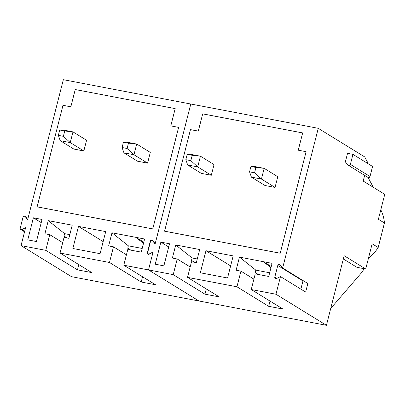 <?xml version="1.0" encoding="UTF-8"?>
<svg xmlns="http://www.w3.org/2000/svg" width="405" height="405" viewBox="0 0 405 405"><rect width="100%" height="100%" fill="white"/><g stroke="black" fill="none" stroke-linecap="round" stroke-linejoin="round"><path stroke-width="0.61" d="M160.861 242.114L155.231 264.192L163.888 265.842L169.518 243.764L160.861 242.114L168.703 246.944M233.179 255.909L227.549 277.987L200.333 272.798L205.958 250.72L233.179 255.909M364.647 175.36L363.194 181.065L384.75 194.334L378.392 219.282L384.436 223.003L378.189 247.506L372.144 243.785L365.72 268.996L344.164 255.727L326.43 325.306L275.967 294.238L251.252 289.524L255.241 273.871L268.728 276.443L272.069 263.331L239.456 257.109L255.828 270.13L255.216 272.54L258.334 274.458M275.967 294.238L280.468 276.575L276.539 278.564A1.392 1.261 121.6 0 1 274.808 277.111L277.774 265.467A1.392 1.261 121.6 0 1 280.052 264.784L282.649 268.014L318.259 128.324L190.801 104.009L155.125 243.967L152.731 240.985A1.392 1.261 121.6 0 0 152.432 240.727L153.141 241.162M173.224 274.641L177.213 258.987L172.383 258.066L175.724 244.949L199.685 249.52L196.344 262.632L191.514 261.711L187.525 277.369L219.252 296.9L204.95 294.172L173.224 274.641L148.508 269.927L153.08 251.996L149.455 253.829A1.392 1.261 121.6 0 1 147.719 252.376L150.447 241.674A1.392 1.261 121.6 0 1 152.432 240.727M251.252 289.524L282.979 309.055L268.677 306.332L236.95 286.796L187.525 277.369M236.95 286.796L240.94 271.142L236.11 270.221L239.456 257.109M302.667 132.926L298.267 150.184L306.109 151.683L280.219 253.236L164.567 231.179L190.456 129.62L198.293 131.114L202.697 113.856L302.667 132.926L202.697 113.856L198.298 131.119L190.456 129.62L164.572 231.179L280.214 253.226L306.094 151.698L298.252 150.199L302.656 132.941L202.702 113.871L198.303 131.134L190.466 129.635L164.582 231.164L280.209 253.221L306.089 151.693M255.945 167.447L264.171 168.353L254.132 166.435L250.928 166.49L249.561 171.841L254.578 172.798L255.945 167.447L250.928 166.49M298.267 150.184L306.109 151.683M352.932 154.366L347.541 153.338L345.359 161.899L348.118 165.119A1.392 1.261 -58.4 0 0 350.376 164.405L352.932 154.366L372.575 166.46L370.018 176.494A1.392 1.261 -58.4 0 1 368.029 177.446L373.309 187.292M318.259 128.324L364.692 156.907L367.851 162.805L367.684 163.448M280.468 276.575L305.648 292.081L307.83 283.515L282.649 268.014M275.041 187.429L265.007 185.51L251.409 177.142L261.443 179.056L264.171 168.353L277.769 176.722L275.041 187.429L261.443 179.056L254.578 172.798M187.196 154.335L190.406 154.28L200.445 156.193L214.042 164.567L211.314 175.269L197.716 166.9L187.677 164.987L185.834 159.686L190.851 160.643L192.213 155.292L187.196 154.335L185.834 159.686M192.213 155.292L200.445 156.193L197.716 166.9L190.851 160.643M33.387 217.799L27.763 239.876L36.42 241.527L42.044 219.449L33.387 217.799L41.234 222.628M105.71 231.594L100.081 253.672L72.859 248.483L78.489 226.405L105.71 231.594M326.43 325.306L198.971 300.991L148.508 269.927L123.783 265.209L127.772 249.556L141.259 252.128L144.6 239.016L111.982 232.794L128.36 245.815L127.742 248.224L130.866 250.143M45.755 250.325L49.744 234.672L44.914 233.751L48.256 220.634L72.217 225.205L68.875 238.317L64.046 237.396L60.051 253.054L91.783 272.585L77.482 269.857L45.755 250.325L21.04 245.612L71.503 276.676L198.961 300.991L148.498 269.922L152.999 252.259L149.07 254.249A1.392 1.261 121.6 0 1 147.339 252.796L150.306 241.152A1.392 1.261 121.6 0 1 152.584 240.469L155.181 243.699L190.785 104.009L63.332 79.694L27.656 219.652L25.257 216.67A1.392 1.261 121.6 0 0 24.963 216.412L28.006 218.28M21.04 245.612L25.611 227.681L21.986 229.513A1.392 1.261 121.6 0 1 20.25 228.061L22.979 217.358A1.392 1.261 121.6 0 1 24.963 216.412M123.783 265.209L155.51 284.74L141.208 282.017L109.482 262.481L60.051 253.054M109.482 262.481L113.471 246.827L108.641 245.906L111.982 232.794M170.788 125.884L175.188 108.626L170.799 125.869L178.635 127.367L152.751 228.921L37.098 206.864L62.983 105.305L70.824 106.799L75.224 89.54L175.198 108.611L75.234 89.556L70.834 106.819L62.993 105.32L37.113 206.849L152.741 228.906L178.62 127.378L170.783 125.879L175.183 108.621L75.224 89.54M211.314 175.269L201.275 173.355L187.677 164.987M298.252 150.199L302.651 132.936M123.454 142.175L126.664 142.12L136.703 144.038L150.301 152.407L147.572 163.114L137.533 161.195L123.935 152.827L122.092 147.526L127.109 148.483L128.476 143.132L123.454 142.175L122.092 147.526M59.727 130.02L62.937 129.965L72.971 131.878L86.569 140.251L83.84 150.954L73.806 149.04L60.208 140.672L58.36 135.371L63.383 136.328L64.744 130.977L59.727 130.02L58.36 135.371M170.804 125.874L178.635 127.367L152.746 228.911L37.118 206.854L62.988 105.31L70.829 106.804L75.229 89.545M271.259 266.51L263.417 261.681L270.96 267.68M197.281 258.962L192.102 257.975L191.484 260.38L194.608 262.303M384.436 223.003A37.645 34.086 -58.4 0 0 380.796 209.841M368.489 258.127A37.645 34.086 -58.4 0 0 378.189 247.506M363.604 268.596L362.981 271.041L330.723 308.463M269.664 272.767L255.828 270.13M143.79 242.195L135.943 237.36L143.492 243.364M365.72 268.996L356.937 267.325L343.344 258.952M230.632 265.908L205.958 250.72M300.875 289.14L302.955 280.974A1.392 1.261 121.6 0 1 303.102 280.604M251.409 177.142L249.561 171.841M268.677 306.332L270.019 301.077M253.905 279.121L240.94 271.142M67.139 237.988L64.015 236.064L64.628 233.66L69.812 234.647M141.208 282.017L142.55 276.762M142.195 248.452L128.36 245.815M77.482 269.857L78.818 264.607M62.704 242.651L49.744 234.672M48.256 220.634L64.628 233.66M204.95 294.172L206.287 288.922M190.173 266.966L177.213 258.987M175.724 244.949L192.102 257.975M64.744 130.977L72.971 131.878L70.242 142.585L63.383 136.328M83.84 150.954L70.242 142.585L60.208 140.672M128.476 143.132L136.703 144.038L133.974 154.74L127.109 148.483M147.572 163.114L133.974 154.74L123.935 152.827M126.436 254.806L113.471 246.827M103.159 241.593L78.489 226.405M350.376 164.405L370.018 176.494M153.267 241.319L152.731 240.985M302.955 280.974L277.774 265.467M276.883 278.392L274.808 277.111M150.584 241.324L150.306 241.152M147.703 253.019L147.339 252.796M24.715 231.194L21.986 229.513M27.985 218.351L25.257 216.67M368.029 177.446L348.391 165.351M148.245 253.803L149.01 254.274M20.771 229.488L24.553 231.817"/></g></svg>

